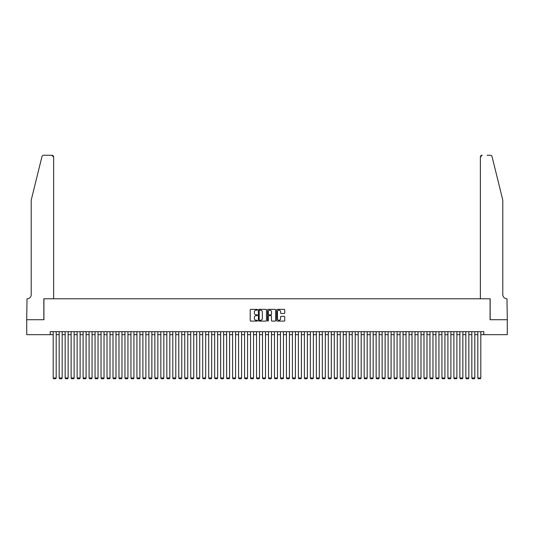 <?xml version="1.0" encoding="UTF-8"?>
<svg xmlns="http://www.w3.org/2000/svg" width="534" height="534" viewBox="0 0 534 534"><rect width="100%" height="100%" fill="white"/><g stroke="black" fill="none" stroke-linecap="round" stroke-linejoin="round"><path stroke-width="0.8" d="M257.428 309.773A0.414 0.414 0 0 0 257.021 309.366L250.786 309.366A0.587 0.587 0 0 0 250.199 309.947L250.199 320.513A0.587 0.587 0 0 0 250.786 321.101L257.021 321.101A0.414 0.414 0 0 0 257.428 320.694A0.414 0.414 0 0 0 257.021 320.28L256.213 320.28A1.876 1.876 0 0 1 254.338 318.404L254.338 317.523A1.876 1.876 0 0 1 256.213 315.647L257.021 315.647A0.414 0.414 0 0 0 257.428 315.234A0.414 0.414 0 0 0 257.021 314.82L256.213 314.82A1.876 1.876 0 0 1 254.338 312.944L254.338 312.063A1.876 1.876 0 0 1 256.213 310.187L257.021 310.187A0.414 0.414 0 0 0 257.428 309.773M284.155 313.505A0.587 0.587 0 0 0 284.742 312.917L284.742 309.947A0.587 0.587 0 0 0 284.155 309.366L277.226 309.366A0.587 0.587 0 0 0 276.645 309.947L276.645 320.513A0.587 0.587 0 0 0 277.226 321.101L284.155 321.101A0.587 0.587 0 0 0 284.742 320.513L284.742 316.936A0.587 0.587 0 0 0 284.155 316.348L281.191 316.348A0.587 0.587 0 0 0 280.604 316.936L280.604 318.711A1.569 1.569 0 0 1 279.035 320.28A1.569 1.569 0 0 1 277.466 318.711L277.466 311.756A1.569 1.569 0 0 1 279.035 310.187A1.569 1.569 0 0 1 280.604 311.756L280.604 312.917A0.587 0.587 0 0 0 281.191 313.505L284.155 313.505M50.203 334.671L26.727 334.671L26.727 319.719L43.921 319.719L43.921 298.786L490.079 298.786L490.079 319.719L507.273 319.719L507.273 334.671L483.797 334.671L483.797 331.681L50.203 331.681L50.203 334.671L53.193 334.671M266.486 309.947A0.587 0.587 0 0 0 265.899 309.366L258.97 309.366A0.587 0.587 0 0 0 258.383 309.947L258.383 320.513A0.587 0.587 0 0 0 258.97 321.101L265.899 321.101A0.587 0.587 0 0 0 266.486 320.513L266.486 309.947M268.101 309.366L275.03 309.366A0.587 0.587 0 0 1 275.617 309.947L275.617 320.513A0.587 0.587 0 0 1 275.03 321.101L272.066 321.101A0.587 0.587 0 0 1 271.479 320.513L271.479 316.228A0.587 0.587 0 0 0 270.892 315.647L268.922 315.647A0.587 0.587 0 0 0 268.335 316.228L268.335 320.694A0.414 0.414 0 0 1 267.928 321.101A0.414 0.414 0 0 1 267.514 320.694L267.514 309.947A0.587 0.587 0 0 1 268.101 309.366M56.183 334.671L59.174 334.671M62.164 334.671L65.155 334.671M68.145 334.671L71.135 334.671M74.126 334.671L77.116 334.671M80.107 334.671L83.097 334.671M86.087 334.671L89.078 334.671M92.068 334.671L95.059 334.671M98.049 334.671L101.039 334.671M104.03 334.671L107.02 334.671M110.011 334.671L113.001 334.671M115.991 334.671L118.982 334.671M121.972 334.671L124.963 334.671M127.953 334.671L130.943 334.671M133.934 334.671L136.924 334.671M139.915 334.671L142.905 334.671M145.895 334.671L148.886 334.671M151.876 334.671L154.867 334.671M157.857 334.671L160.847 334.671M163.838 334.671L166.828 334.671M169.819 334.671L172.809 334.671M175.793 334.671L178.783 334.671M181.774 334.671L184.764 334.671M187.754 334.671L190.745 334.671M193.735 334.671L196.726 334.671M199.716 334.671L202.706 334.671M205.697 334.671L208.687 334.671M211.678 334.671L214.668 334.671M217.658 334.671L220.649 334.671M223.639 334.671L226.63 334.671M229.62 334.671L232.61 334.671M235.601 334.671L238.591 334.671M241.582 334.671L244.572 334.671M247.562 334.671L250.553 334.671M253.543 334.671L256.534 334.671M259.524 334.671L262.514 334.671M265.505 334.671L268.495 334.671M271.486 334.671L274.476 334.671M277.466 334.671L280.457 334.671M283.447 334.671L286.438 334.671M289.428 334.671L292.418 334.671M295.409 334.671L298.399 334.671M301.39 334.671L304.38 334.671M307.37 334.671L310.361 334.671M313.351 334.671L316.342 334.671M319.332 334.671L322.322 334.671M325.313 334.671L328.303 334.671M331.294 334.671L334.284 334.671M337.274 334.671L340.265 334.671M343.255 334.671L346.246 334.671M349.236 334.671L352.226 334.671M355.217 334.671L358.207 334.671M361.191 334.671L364.181 334.671M367.172 334.671L370.162 334.671M373.153 334.671L376.143 334.671M379.133 334.671L382.124 334.671M385.114 334.671L388.105 334.671M391.095 334.671L394.085 334.671M397.076 334.671L400.066 334.671M403.057 334.671L406.047 334.671M409.037 334.671L412.028 334.671M415.018 334.671L418.009 334.671M420.999 334.671L423.989 334.671M426.98 334.671L429.97 334.671M432.961 334.671L435.951 334.671M438.941 334.671L441.932 334.671M444.922 334.671L447.913 334.671M450.903 334.671L453.893 334.671M456.884 334.671L459.874 334.671M462.865 334.671L465.855 334.671M468.845 334.671L471.836 334.671M474.826 334.671L477.817 334.671M480.807 334.671L483.797 334.671M259.617 310.187A0.414 0.414 0 0 0 259.21 310.594L259.21 319.873A0.414 0.414 0 0 0 259.617 320.28L260.472 320.28A1.876 1.876 0 0 0 262.348 318.404L262.348 312.063A1.876 1.876 0 0 0 260.472 310.187L259.617 310.187M271.479 311.783A1.569 1.569 0 0 0 269.904 310.214A1.569 1.569 0 0 0 268.335 311.783L268.335 314.232A0.587 0.587 0 0 0 268.922 314.82L270.892 314.82A0.587 0.587 0 0 0 271.479 314.232L271.479 311.783M56.183 331.681L56.183 377.972L53.193 377.972L53.193 331.681M56.183 377.972L55.736 378.746L53.64 378.746L53.193 377.972M41.946 156.616C42.4 155.634 42.4 155.634 41.946 156.616C42.4 155.634 42.4 155.634 41.946 156.616L31.212 200.11L31.212 294.601A4.185 4.185 0 0 1 27.027 298.786L26.7 319.719L43.835 319.719L43.835 298.786L53.64 298.786L53.64 157.049A1.796 1.796 0 0 0 51.851 155.254L43.688 155.254A1.796 1.796 0 0 0 41.946 156.616M46.885 155.254L51.851 155.254L53.64 157.049L53.64 298.786M31.212 294.601A4.185 4.185 0 0 1 27.027 298.786M499.497 186.773L492.054 156.616L502.788 200.11L502.788 294.601A4.185 4.185 0 0 0 506.973 298.786L507.3 319.719L490.165 319.719L490.165 298.786L480.36 298.786L480.36 157.049L480.36 298.786M487.115 155.254L490.312 155.254A1.796 1.796 0 0 1 492.054 156.616M482.149 155.254A1.796 1.796 0 0 0 480.36 157.049L482.149 155.254M502.788 294.601A4.185 4.185 0 0 0 506.973 298.786M62.164 331.681L62.164 377.972L59.174 377.972L59.174 331.681M62.164 377.972L61.717 378.746L59.621 378.746L59.174 377.972M68.145 331.681L68.145 377.972L65.155 377.972L65.155 331.681M68.145 377.972L67.698 378.746L65.602 378.746L65.155 377.972M74.126 331.681L74.126 377.972L71.135 377.972L71.135 331.681M74.126 377.972L73.679 378.746L71.583 378.746L71.135 377.972M80.107 331.681L80.107 377.972L77.116 377.972L77.116 331.681M80.107 377.972L79.659 378.746L77.564 378.746L77.116 377.972M86.087 331.681L86.087 377.972L83.097 377.972L83.097 331.681M86.087 377.972L85.64 378.746L83.544 378.746L83.097 377.972M92.068 331.681L92.068 377.972L89.078 377.972L89.078 331.681M92.068 377.972L91.621 378.746L89.525 378.746L89.078 377.972M98.049 331.681L98.049 377.972L95.059 377.972L95.059 331.681M98.049 377.972L97.602 378.746L95.506 378.746L95.059 377.972M104.03 331.681L104.03 377.972L101.039 377.972L101.039 331.681M104.03 377.972L103.583 378.746L101.487 378.746L101.039 377.972M110.011 331.681L110.011 377.972L107.02 377.972L107.02 331.681M110.011 377.972L109.563 378.746L107.468 378.746L107.02 377.972M115.991 331.681L115.991 377.972L113.001 377.972L113.001 331.681M115.991 377.972L115.544 378.746L113.448 378.746L113.001 377.972M121.972 331.681L121.972 377.972L118.982 377.972L118.982 331.681M121.972 377.972L121.525 378.746L119.429 378.746L118.982 377.972M127.953 331.681L127.953 377.972L124.963 377.972L124.963 331.681M127.953 377.972L127.506 378.746L125.41 378.746L124.963 377.972M133.934 331.681L133.934 377.972L130.943 377.972L130.943 331.681M133.934 377.972L133.487 378.746L131.391 378.746L130.943 377.972M139.915 331.681L139.915 377.972L136.924 377.972L136.924 331.681M139.915 377.972L139.461 378.746L137.371 378.746L136.924 377.972M145.895 331.681L145.895 377.972L142.905 377.972L142.905 331.681M145.895 377.972L145.442 378.746L143.352 378.746L142.905 377.972M151.876 331.681L151.876 377.972L148.886 377.972L148.886 331.681M151.876 377.972L151.422 378.746L149.333 378.746L148.886 377.972M157.857 331.681L157.857 377.972L154.867 377.972L154.867 331.681M157.857 377.972L157.403 378.746L155.314 378.746L154.867 377.972M163.838 331.681L163.838 377.972L160.847 377.972L160.847 331.681M163.838 377.972L163.384 378.746L161.295 378.746L160.847 377.972M169.819 331.681L169.819 377.972L166.828 377.972L166.828 331.681M169.819 377.972L169.365 378.746L167.275 378.746L166.828 377.972M175.793 331.681L175.793 377.972L172.809 377.972L172.809 331.681M175.793 377.972L175.346 378.746L173.256 378.746L172.809 377.972M181.774 331.681L181.774 377.972L178.783 377.972L178.783 331.681M181.774 377.972L181.326 378.746L179.237 378.746L178.783 377.972M187.754 331.681L187.754 377.972L184.764 377.972L184.764 331.681M187.754 377.972L187.307 378.746L185.218 378.746L184.764 377.972M193.735 331.681L193.735 377.972L190.745 377.972L190.745 331.681M193.735 377.972L193.288 378.746L191.199 378.746L190.745 377.972M199.716 331.681L199.716 377.972L196.726 377.972L196.726 331.681M199.716 377.972L199.269 378.746L197.179 378.746L196.726 377.972M205.697 331.681L205.697 377.972L202.706 377.972L202.706 331.681M205.697 377.972L205.25 378.746L203.16 378.746L202.706 377.972M211.678 331.681L211.678 377.972L208.687 377.972L208.687 331.681M211.678 377.972L211.23 378.746L209.141 378.746L208.687 377.972M217.658 331.681L217.658 377.972L214.668 377.972L214.668 331.681M217.658 377.972L217.211 378.746L215.115 378.746L214.668 377.972M223.639 331.681L223.639 377.972L220.649 377.972L220.649 331.681M223.639 377.972L223.192 378.746L221.096 378.746L220.649 377.972M229.62 331.681L229.62 377.972L226.63 377.972L226.63 331.681M229.62 377.972L229.173 378.746L227.077 378.746L226.63 377.972M235.601 331.681L235.601 377.972L232.61 377.972L232.61 331.681M235.601 377.972L235.154 378.746L233.058 378.746L232.61 377.972M241.582 331.681L241.582 377.972L238.591 377.972L238.591 331.681M241.582 377.972L241.134 378.746L239.038 378.746L238.591 377.972M247.562 331.681L247.562 377.972L244.572 377.972L244.572 331.681M247.562 377.972L247.115 378.746L245.019 378.746L244.572 377.972M253.543 331.681L253.543 377.972L250.553 377.972L250.553 331.681M253.543 377.972L253.096 378.746L251 378.746L250.553 377.972M259.524 331.681L259.524 377.972L256.534 377.972L256.534 331.681M259.524 377.972L259.077 378.746L256.981 378.746L256.534 377.972M265.505 331.681L265.505 377.972L262.514 377.972L262.514 331.681M265.505 377.972L265.058 378.746L262.962 378.746L262.514 377.972M271.486 331.681L271.486 377.972L268.495 377.972L268.495 331.681M271.486 377.972L271.038 378.746L268.942 378.746L268.495 377.972M277.466 331.681L277.466 377.972L274.476 377.972L274.476 331.681M277.466 377.972L277.019 378.746L274.923 378.746L274.476 377.972M283.447 331.681L283.447 377.972L280.457 377.972L280.457 331.681M283.447 377.972L283 378.746L280.904 378.746L280.457 377.972M289.428 331.681L289.428 377.972L286.438 377.972L286.438 331.681M289.428 377.972L288.981 378.746L286.885 378.746L286.438 377.972M295.409 331.681L295.409 377.972L292.418 377.972L292.418 331.681M295.409 377.972L294.962 378.746L292.866 378.746L292.418 377.972M301.39 331.681L301.39 377.972L298.399 377.972L298.399 331.681M301.39 377.972L300.942 378.746L298.846 378.746L298.399 377.972M307.37 331.681L307.37 377.972L304.38 377.972L304.38 331.681M307.37 377.972L306.923 378.746L304.827 378.746L304.38 377.972M313.351 331.681L313.351 377.972L310.361 377.972L310.361 331.681M313.351 377.972L312.904 378.746L310.808 378.746L310.361 377.972M319.332 331.681L319.332 377.972L316.342 377.972L316.342 331.681M319.332 377.972L318.885 378.746L316.789 378.746L316.342 377.972M325.313 331.681L325.313 377.972L322.322 377.972L322.322 331.681M325.313 377.972L324.859 378.746L322.77 378.746L322.322 377.972M331.294 331.681L331.294 377.972L328.303 377.972L328.303 331.681M331.294 377.972L330.84 378.746L328.75 378.746L328.303 377.972M337.274 331.681L337.274 377.972L334.284 377.972L334.284 331.681M337.274 377.972L336.82 378.746L334.731 378.746L334.284 377.972M343.255 331.681L343.255 377.972L340.265 377.972L340.265 331.681M343.255 377.972L342.801 378.746L340.712 378.746L340.265 377.972M349.236 331.681L349.236 377.972L346.246 377.972L346.246 331.681M349.236 377.972L348.782 378.746L346.693 378.746L346.246 377.972M355.217 331.681L355.217 377.972L352.226 377.972L352.226 331.681M355.217 377.972L354.763 378.746L352.674 378.746L352.226 377.972M361.191 331.681L361.191 377.972L358.207 377.972L358.207 331.681M361.191 377.972L360.744 378.746L358.654 378.746L358.207 377.972M367.172 331.681L367.172 377.972L364.181 377.972L364.181 331.681M367.172 377.972L366.724 378.746L364.635 378.746L364.181 377.972M373.153 331.681L373.153 377.972L370.162 377.972L370.162 331.681M373.153 377.972L372.705 378.746L370.616 378.746L370.162 377.972M379.133 331.681L379.133 377.972L376.143 377.972L376.143 331.681M379.133 377.972L378.686 378.746L376.597 378.746L376.143 377.972M385.114 331.681L385.114 377.972L382.124 377.972L382.124 331.681M385.114 377.972L384.667 378.746L382.578 378.746L382.124 377.972M391.095 331.681L391.095 377.972L388.105 377.972L388.105 331.681M391.095 377.972L390.648 378.746L388.558 378.746L388.105 377.972M397.076 331.681L397.076 377.972L394.085 377.972L394.085 331.681M397.076 377.972L396.629 378.746L394.539 378.746L394.085 377.972M403.057 331.681L403.057 377.972L400.066 377.972L400.066 331.681M403.057 377.972L402.609 378.746L400.513 378.746L400.066 377.972M409.037 331.681L409.037 377.972L406.047 377.972L406.047 331.681M409.037 377.972L408.59 378.746L406.494 378.746L406.047 377.972M415.018 331.681L415.018 377.972L412.028 377.972L412.028 331.681M415.018 377.972L414.571 378.746L412.475 378.746L412.028 377.972M420.999 331.681L420.999 377.972L418.009 377.972L418.009 331.681M420.999 377.972L420.552 378.746L418.456 378.746L418.009 377.972M426.98 331.681L426.98 377.972L423.989 377.972L423.989 331.681M426.98 377.972L426.532 378.746L424.437 378.746L423.989 377.972M432.961 331.681L432.961 377.972L429.97 377.972L429.97 331.681M432.961 377.972L432.513 378.746L430.417 378.746L429.97 377.972M438.941 331.681L438.941 377.972L435.951 377.972L435.951 331.681M438.941 377.972L438.494 378.746L436.398 378.746L435.951 377.972M444.922 331.681L444.922 377.972L441.932 377.972L441.932 331.681M444.922 377.972L444.475 378.746L442.379 378.746L441.932 377.972M450.903 331.681L450.903 377.972L447.913 377.972L447.913 331.681M450.903 377.972L450.456 378.746L448.36 378.746L447.913 377.972M456.884 331.681L456.884 377.972L453.893 377.972L453.893 331.681M456.884 377.972L456.436 378.746L454.341 378.746L453.893 377.972M462.865 331.681L462.865 377.972L459.874 377.972L459.874 331.681M462.865 377.972L462.417 378.746L460.321 378.746L459.874 377.972M468.845 331.681L468.845 377.972L465.855 377.972L465.855 331.681M468.845 377.972L468.398 378.746L466.302 378.746L465.855 377.972M474.826 331.681L474.826 377.972L471.836 377.972L471.836 331.681M474.826 377.972L474.379 378.746L472.283 378.746L471.836 377.972M480.807 331.681L480.807 377.972L477.817 377.972L477.817 331.681M480.807 377.972L480.36 378.746L478.264 378.746L477.817 377.972"/></g></svg>

